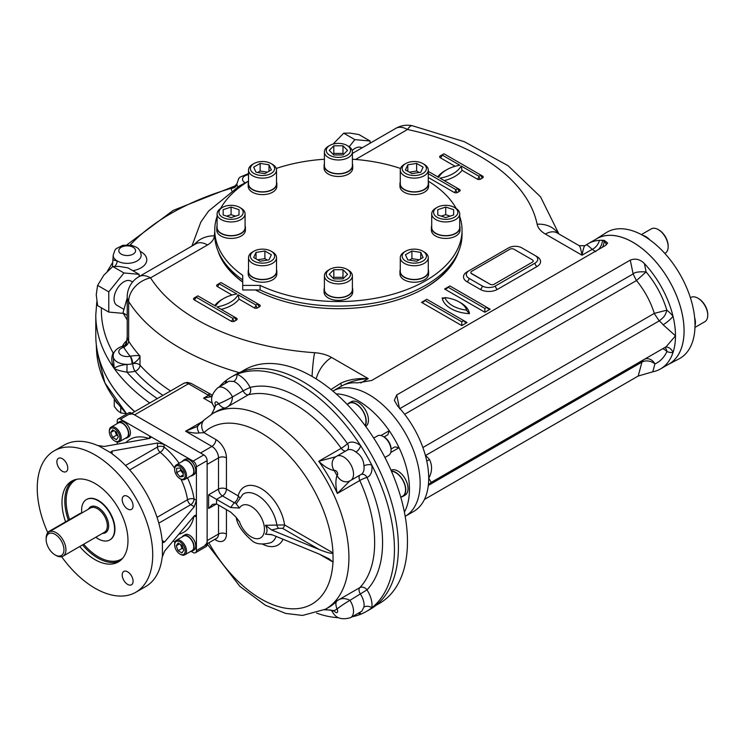 <?xml version="1.0" encoding="UTF-8"?>
<svg xmlns="http://www.w3.org/2000/svg" width="745" height="745" viewBox="0 0 745 745"><rect width="100%" height="100%" fill="white"/><g stroke="black" fill="none" stroke-linecap="round" stroke-linejoin="round"><path stroke-width="1.12" d="M190.618 476.036A8.865 5.122 -120 0 0 192.266 475.617L193.914 474.667A8.865 5.122 -120 0 0 195.749 470.607A8.865 5.122 -120 0 0 191.884 461.686A8.865 5.122 -120 0 0 185.049 459.311L183.4 460.27A8.865 5.122 -120 0 0 182.218 461.49M192.266 475.617A8.865 5.122 -120 0 0 194.1 471.566A8.865 5.122 -120 0 0 190.236 462.645A8.865 5.122 -120 0 0 183.4 460.27M190.618 551.458A8.865 5.122 -120 0 0 192.266 551.039L193.914 550.089A8.865 5.122 -120 0 0 193.914 539.855A8.865 5.122 -120 0 0 185.049 534.733L183.4 535.692A8.865 5.122 -120 0 0 182.218 536.912M192.266 551.039A8.865 5.122 -120 0 0 192.266 540.805A8.865 5.122 -120 0 0 183.4 535.692M125.3 438.321A8.865 5.122 -120 0 0 126.948 437.911L128.596 436.952A8.865 5.122 -120 0 0 129.956 429.856A8.865 5.122 -120 0 0 124.164 422.043A8.865 5.122 -120 0 0 119.731 421.605L118.082 422.555A8.865 5.122 -120 0 0 116.9 423.775M126.948 437.911A8.865 5.122 -120 0 0 128.308 430.806A8.865 5.122 -120 0 0 122.515 422.992A8.865 5.122 -120 0 0 118.082 422.555M115.438 400.54A11.855 6.845 0 0 0 118.055 404.004M379.326 447.251A11.855 6.845 60 0 1 379.773 448.024M81.671 513.082A3.734 2.151 120 0 0 80.19 513.407L49.179 531.315A3.734 2.151 120 0 0 46.618 535.096M56.043 555.463L55.046 554.895A12.6 7.273 60 0 1 46.143 539.464A12.6 7.273 60 0 1 55.046 534.323A12.6 7.273 60 0 1 63.958 549.754A12.6 7.273 60 0 1 55.046 554.895L56.043 555.463A13.997 8.083 60 0 0 63.036 556.161L104.44 532.256A13.997 8.083 60 0 0 104.44 516.089A13.997 8.083 60 0 0 90.443 508.006L49.04 531.911A13.997 8.083 60 0 1 63.036 539.995A13.997 8.083 60 0 1 63.036 556.161M46.143 539.464L46.143 538.318A13.997 8.083 60 0 1 49.04 531.911M81.773 513.016A23.328 13.466 60 0 1 86.439 499.55A23.328 13.466 60 0 1 109.766 513.016A23.328 13.466 60 0 1 109.766 539.957A23.328 13.466 60 0 1 98.098 538.803A23.328 13.466 60 0 1 95.77 537.257M61.621 556.692A81.652 47.14 -120 0 0 135.804 592.256L145.703 586.548A81.652 47.14 -120 0 0 162.159 557.288L164.636 551.095L194.259 515.838L195.786 515.14L196.41 517.086L196.41 466.798A4.666 2.691 -120 0 0 193.113 461.081L164.086 444.327L157.484 443.005L112.141 451.032L112.141 453.891L110.772 452.075L112.141 451.032M191.214 551.412L193.113 552.511A4.666 2.691 -120 0 0 195.451 552.743L206.169 546.551A4.666 2.691 -120 0 0 207.138 544.418L207.138 460.606A4.666 2.691 -120 0 0 203.841 454.897L131.26 412.991A4.666 2.691 -120 0 0 128.922 412.758L118.204 418.951A4.666 2.691 -120 0 0 117.235 421.083L117.235 423.281M179.126 463.278A53.659 30.973 -120 0 0 164.086 447.037L164.086 444.327L120.532 419.184A4.666 2.691 -120 0 0 118.204 418.951M195.451 552.743A4.666 2.691 -120 0 0 196.41 550.611L196.41 517.086L194.259 515.838M62.329 458.697A7.701 4.442 -120 0 0 58.473 458.315A7.701 4.442 -120 0 0 56.881 461.844A7.701 4.442 -120 0 0 60.243 469.583A7.701 4.442 -120 0 0 66.175 471.65A7.701 4.442 -120 0 0 67.357 465.485A7.701 4.442 -120 0 0 62.329 458.697M133.085 505.836A7.701 4.442 -120 0 0 129.723 498.088A7.701 4.442 -120 0 0 123.791 496.03A7.701 4.442 -120 0 0 122.199 499.55A7.701 4.442 -120 0 0 125.56 507.298A7.701 4.442 -120 0 0 131.492 509.366A7.701 4.442 -120 0 0 133.085 505.836M127.646 584.406A7.701 4.442 -120 0 0 131.492 584.788A7.701 4.442 -120 0 0 131.492 575.894A7.701 4.442 -120 0 0 123.791 571.452A7.701 4.442 -120 0 0 122.199 574.972A7.701 4.442 -120 0 0 127.646 584.406M86.616 499.448A23.328 13.466 60 0 1 104.645 505.482A23.328 13.466 60 0 1 114.944 529.071A23.328 13.466 60 0 1 109.934 539.855M65.579 521.845A46.656 26.941 60 0 1 71.66 481.149A46.656 26.941 60 0 1 118.315 508.081A46.656 26.941 60 0 1 118.315 561.954A46.656 26.941 60 0 1 94.987 559.644A46.656 26.941 60 0 1 79.724 546.523M135.804 592.256A81.652 47.14 -120 0 0 135.804 497.977A81.652 47.14 -120 0 0 54.161 450.837A81.652 47.14 -120 0 0 37.25 488.217A81.652 47.14 -120 0 0 47.755 532.619M158.797 523.139L190.767 504.682A4.666 2.691 120 0 0 194.063 498.964L196.41 500.323L194.259 506.693L164.636 541.95L163.043 542.611L162.159 540.525A81.652 47.14 -120 0 0 112.141 453.891M162.41 556.17L162.41 541.606M173.138 540.982L174.982 542.043M117.235 442.027L117.235 444.15M149.568 438.433L149.568 435.946L150.937 437.464L149.568 438.433L104.226 446.46L97.623 445.51A81.652 47.14 -120 0 0 64.061 445.128L54.161 450.837M111.331 453.128L98.713 445.845M373.72 438.069L377.529 435.872A11.194 6.463 60 0 1 383.126 436.43L383.126 436.43A11.194 6.463 60 0 1 391.05 450.138A11.194 6.463 60 0 1 388.722 455.269L384.914 457.467M384.187 437.036L383.126 436.43L384.187 437.036A9.704 5.606 60 0 1 391.05 448.918L391.05 450.138M117.934 435.965L116.565 435.173L115.037 431.243M116.416 439.662L112.597 437.464L110.698 432.547L112.597 429.837L116.416 432.044L118.315 436.952L116.416 439.662M116.565 435.173L112.597 437.464M113.994 430.647L110.698 432.547M114.6 440.9L115.261 441.282A8.4 4.852 -120 0 0 119.461 441.692A8.4 4.852 -120 0 0 121.193 437.846A8.4 4.852 -120 0 0 117.533 429.399A8.4 4.852 -120 0 0 111.061 427.146A8.4 4.852 -120 0 0 109.319 430.992L109.319 431.755A7.469 4.312 -120 0 0 114.6 440.9A7.469 4.312 -120 0 0 119.88 437.846A7.469 4.312 -120 0 0 114.6 428.71A7.469 4.312 -120 0 0 109.319 431.755M119.461 441.692L126.715 437.501A8.4 4.852 -120 0 0 128.457 433.665A8.4 4.852 -120 0 0 124.788 425.209A8.4 4.852 -120 0 0 118.315 422.955L111.061 427.146M183.214 473.699L180.579 470.421L180.579 468.829M176.621 472.703L176.621 468.307L179.917 468.009L183.214 472.116L183.214 476.511L179.917 476.809L176.621 472.703L180.579 470.421M183.214 474.9L179.917 476.809M179.917 478.607L180.579 478.988A8.4 4.852 -120 0 0 184.779 479.407A8.4 4.852 -120 0 0 186.064 472.675A8.4 4.852 -120 0 0 180.579 465.28A8.4 4.852 -120 0 0 176.379 464.861A8.4 4.852 -120 0 0 174.637 468.707L174.637 469.471A7.469 4.312 -120 0 0 179.917 478.607A7.469 4.312 -120 0 0 185.198 475.561A7.469 4.312 -120 0 0 179.917 466.417A7.469 4.312 -120 0 0 174.637 469.471M184.779 479.407L192.033 475.217A8.4 4.852 -120 0 0 192.033 465.523A8.4 4.852 -120 0 0 183.633 460.671L176.379 464.861M183.438 549.205L182.059 548.413L180.541 544.493M178.102 543.086L181.91 545.284L183.819 550.192L181.91 552.902L178.102 550.704L176.202 545.796L178.102 543.086M179.498 543.887L176.202 545.796M182.059 548.413L178.102 550.704M179.917 554.029L180.579 554.41A8.4 4.852 -120 0 0 184.779 554.829A8.4 4.852 -120 0 0 186.52 550.983A8.4 4.852 -120 0 0 182.851 542.537A8.4 4.852 -120 0 0 176.379 540.283A8.4 4.852 -120 0 0 174.637 544.129L174.637 544.893A7.469 4.312 -120 0 0 179.917 554.029A7.469 4.312 -120 0 0 185.198 550.983A7.469 4.312 -120 0 0 179.917 541.839A7.469 4.312 -120 0 0 174.637 544.893M184.779 554.829L192.033 550.639A8.4 4.852 -120 0 0 192.033 540.945A8.4 4.852 -120 0 0 183.633 536.093L176.379 540.283M272.279 534.817L265.444 534.174L271.618 534.547L319.354 554.159L329.057 558.815L332.968 562.019A2.803 1.62 120 0 0 332.95 561.721M236.184 517.337L230.661 512.094L216.544 503.946L208.619 508.509L212.576 504.337L216.544 503.946L216.544 499.374L222.476 495.937L234.219 502.726L230.661 507.522L208.619 494.801L218.518 489.083A5.597 3.231 180 0 1 226.433 489.083L238.186 495.863A33.562 19.379 60 0 1 262.175 489.195A33.562 19.379 60 0 1 284.562 524.927A2.803 1.62 -60 0 1 282.579 528.354L278.714 528.27L271.618 529.974L265.444 525.281L284.562 524.927L332.968 552.874A2.803 1.62 -60 0 1 332.95 553.2C331.348 553.759 326.822 552.557 319.354 549.587L271.618 529.974M236.407 517.673L239.48 521.761L236.435 518.092M236.184 503.89L239.48 508.043A18.662 10.775 60 0 1 259.549 514.637A18.662 10.775 60 0 1 259.549 538.346A18.662 10.775 60 0 1 239.48 521.761M230.661 507.522L239.48 508.043M207.138 543.934L239.862 586.371L265.434 605.266L285.661 613.424L302.563 615.445L325.528 609.196A112.905 65.188 60 0 0 325.528 478.821A112.905 65.188 60 0 0 212.623 413.633L204.167 419.929A11.194 9.061 46.8 0 0 204.167 419.929A11.194 9.061 46.8 0 0 203.925 432.659A101.711 58.725 60 0 1 282.253 448.769A101.711 58.725 60 0 1 332.968 552.874L333.089 562.084M265.444 525.281C267.557 529.108 267.557 532.07 265.444 534.174M198.217 425.646A11.194 4.898 46.5 0 0 198.189 425.665L198.189 425.665A11.194 4.898 46.5 0 0 199.139 432.938C195.944 433.422 191.437 432.854 185.607 431.225L202.612 421.409M226.433 457.849A5.597 3.231 0 0 0 218.518 457.849L218.518 489.083A5.597 3.231 60 0 0 222.476 495.937A5.597 3.231 120 0 0 226.433 489.083L226.433 457.849A14.928 8.623 60 0 0 215.882 439.559L203.925 432.659L199.139 432.938M196.801 426.652L185.607 431.225L211.925 446.423A9.331 5.392 60 0 1 218.518 457.849L207.138 464.414L207.138 540.609L218.518 534.035L218.518 505.082M211.58 414.257L214.346 408.865L214.234 406.966A11.194 0.875 -33.2 0 1 214.234 406.966L214.243 406.975C209.773 400.689 210.984 394.263 217.875 387.679A13.997 8.083 60 0 1 232.505 396.936A5.597 3.231 60 0 1 232.505 396.936A11.194 0.866 153.1 0 1 218.49 403.818C221.535 407.375 224.031 408.67 225.986 407.701L248.42 394.748A112.905 65.188 60 0 1 341.201 448.313A5.597 3.231 60 0 0 345.755 450.986M218.481 403.799A2.803 1.62 60 0 0 215.547 401.946A2.803 1.62 60 0 0 215.696 405.41A11.194 0.875 -33.2 0 0 214.234 406.966A11.194 0.866 -33.1 0 1 215.705 405.429A118.511 68.419 60 0 1 218.49 403.818A16.8 9.694 60 0 1 218.481 403.799A11.194 0.875 153.2 0 0 232.505 396.936C232.151 402.337 229.972 405.923 225.986 407.701A112.905 65.188 60 0 0 215.92 411.734L212.623 413.633M215.696 405.41A16.8 9.694 60 0 1 215.705 405.429L212.008 413.997M324.475 609.792L330.305 610.025L332.112 611.124C335.315 618.136 341.489 620.296 350.634 617.633A13.997 8.083 60 0 0 349.936 600.33A11.194 0.875 146.8 0 0 336.982 609.047C335.408 604.614 335.539 601.802 337.355 600.591C340.884 598.03 345.075 597.937 349.926 600.321A5.597 3.231 60 0 1 349.926 600.321A11.194 0.866 146.9 0 0 336.964 609.028A118.511 68.419 60 0 1 334.179 610.63A16.8 9.694 60 0 1 334.188 610.658A11.194 0.875 -26.8 0 1 332.112 611.133L332.112 611.124A11.194 0.866 -26.9 0 0 334.179 610.63L324.913 609.55M334.999 457.383A11.194 9.098 50.7 0 0 334.179 470.617A2.803 1.62 60 0 1 337.122 472.134A2.803 1.62 60 0 1 336.982 475.431A16.8 9.694 60 0 1 336.982 475.431A11.194 9.098 -110.5 0 0 348.828 481.344A11.194 9.098 -110.7 0 1 336.964 475.44C335.408 480.646 335.539 486.653 337.355 493.46L359.788 480.506A112.905 65.188 60 0 1 359.788 587.647A5.597 3.231 60 0 0 360.487 594.231A13.997 8.083 60 0 1 363.942 607.045L361.846 611.161L350.634 617.633M349.926 480.823L337.355 493.46A112.905 65.188 60 0 0 318.767 461.267L341.201 448.313A5.597 0.754 -35.5 0 0 347.459 443.638A19.593 11.315 60 0 1 360.58 445.64A135.301 78.113 60 0 1 371.792 465.057A135.301 78.113 60 0 1 371.792 607.808A135.301 78.113 60 0 1 366.419 611.449A135.301 78.113 60 0 1 360.58 614.28A135.301 78.113 60 0 1 352.106 616.786M335.995 456.694L318.767 461.267C323.758 466.24 328.89 469.359 334.179 470.617A16.8 9.694 60 0 1 334.179 470.617A118.511 68.419 60 0 1 336.964 475.44M359.844 612.316A5.597 3.753 -69.6 0 1 360.58 614.28A19.593 11.315 60 0 1 358.289 613.21M217.875 387.679L229.069 381.216L233.688 381.449A5.597 3.753 110.4 0 0 236.957 374.269A135.301 78.113 60 0 1 360.58 445.64A5.597 2.617 -51.9 0 1 355.924 452.029C360.99 455.269 363.662 459.888 363.942 465.895A5.597 2.617 171.9 0 1 371.792 465.057A19.593 11.315 60 0 1 366.968 477.424A118.511 68.419 60 0 1 366.968 589.872A19.593 11.315 60 0 1 371.792 607.808A5.597 3.753 9.6 0 0 363.942 607.045M219.347 386.832A135.301 78.113 60 0 1 225.744 380.742A135.301 78.113 60 0 1 231.118 377.1A135.301 78.113 60 0 1 236.957 374.269A19.593 11.315 60 0 1 250.078 387.419A118.511 68.419 60 0 1 347.459 443.638A5.597 4.554 -129.5 0 1 347.123 450.194M225.53 383.256A19.593 11.315 60 0 1 225.744 380.742A5.597 3.753 -170.4 0 1 227.076 382.362M212.465 403.306L203.562 398.165L211.859 396.526M338.426 617.707A135.301 78.113 60 0 1 316.653 613.126M203.562 398.165L208.507 395.306C210.397 393.872 210.183 393.751 207.855 394.924M215.882 439.559A5.597 3.231 -60 0 1 211.925 446.423L200.535 452.988L134.556 414.9A9.331 5.392 -120 0 0 129.891 414.434M205.201 544.884A9.331 5.392 -120 0 0 207.138 540.609M231.118 377.1L235.075 374.81A135.301 78.113 60 0 1 370.377 452.932A135.301 78.113 60 0 1 370.377 609.168L366.419 611.449M394.841 446.888L391.05 449.077L394.841 446.888L399.041 447.698A72.321 41.748 -120 0 0 389.244 430.722L387.838 434.763L384.001 436.989M404.395 512.094A72.321 41.748 -120 0 0 399.041 447.698L390.734 452.494M405.187 516.341A72.321 41.748 -120 0 0 405.159 432.854A72.321 41.748 -120 0 0 332.875 391.078A72.321 41.748 -120 0 1 405.159 432.854A72.321 41.748 -120 0 1 405.187 516.341L413.736 511.405A72.321 41.748 60 0 0 426.242 495.015A72.321 41.748 60 0 0 428.105 487.044C427.947 485.712 429.018 484.138 431.29 482.332L428.71 478.299A72.321 41.748 60 0 1 428.105 487.044M380.937 435.518L389.244 430.722A72.321 41.748 -120 0 0 336.153 393.891M375.759 605.517L379.55 603.329A134.836 77.852 -120 0 0 400.214 495.285A134.836 77.852 -120 0 0 312.127 376.467A134.836 77.852 -120 0 0 244.714 369.79L240.924 371.978M127.218 297.935L122.962 312.872L127.218 319.978M127.218 315.321L122.962 312.872M490.154 284.255A2.803 1.62 0 0 0 494.112 284.255L532.386 262.156A2.803 1.62 0 0 0 532.386 259.875L513.91 249.203A2.803 1.62 0 0 0 509.953 249.203L471.678 271.301A2.803 1.62 0 0 0 470.859 272.447A2.803 1.62 0 0 0 471.678 273.583L490.154 284.255L471.678 273.778A2.803 1.62 0 0 1 470.859 272.633A2.803 1.62 0 0 1 470.868 272.54M252.62 164.328L253.943 163.574A12.134 7.003 180 0 1 271.096 163.574A12.134 7.003 180 0 1 271.096 173.473A12.134 7.003 180 0 1 253.943 173.473A12.134 7.003 180 0 1 253.943 163.574L252.62 164.328A13.997 8.083 180 0 0 248.523 170.046L248.523 183.764A13.997 8.083 180 0 0 257.165 191.223A13.997 8.083 180 0 0 272.419 189.472A13.997 8.083 180 0 0 276.516 183.764L276.516 170.046A13.997 8.083 180 0 1 262.519 178.13A13.997 8.083 180 0 1 248.523 170.046M271.096 163.574L272.419 164.328A13.997 8.083 180 0 1 276.516 170.046M257.602 172.505L260.145 171.033L267.436 172.16M264.885 173.632L256.038 172.263L253.672 167.15L260.145 163.416L268.992 164.785L271.366 169.888L264.885 173.632M268.992 171.257L268.992 164.785M260.145 171.033L260.145 163.416M218.956 212.334A12.134 7.003 180 0 1 222.513 207.38A12.134 7.003 180 0 1 239.667 207.38A12.134 7.003 180 0 1 235.727 218.797A12.134 7.003 180 0 1 218.956 212.334M239.667 207.38L240.989 208.144A13.997 8.083 180 0 1 245.086 213.852A13.997 8.083 180 0 1 231.09 221.935A13.997 8.083 180 0 1 217.093 213.852A13.997 8.083 180 0 1 221.191 208.144L222.513 207.38M226.657 216.143L231.09 214.662L235.522 216.143M239.024 214.979L231.09 217.615L223.155 214.979L223.155 209.69L231.09 207.045L239.024 209.69L239.024 214.979L239.024 209.69M231.09 214.662L231.09 207.045M223.155 214.979L223.155 209.69M217.093 213.852L217.093 227.57A13.997 8.083 180 0 0 231.09 235.653A13.997 8.083 180 0 0 245.086 227.57L245.086 213.852M253.943 261.095A12.134 7.003 180 0 1 253.943 251.186A12.134 7.003 180 0 1 271.096 251.186A12.134 7.003 180 0 1 271.096 261.095A12.134 7.003 180 0 1 253.943 261.095M271.096 251.186L272.419 251.95A13.997 8.083 180 0 1 276.516 257.668A13.997 8.083 180 0 1 267.874 265.127A13.997 8.083 180 0 1 252.62 263.376A13.997 8.083 180 0 1 248.523 257.668A13.997 8.083 180 0 1 252.62 251.95L253.943 251.186M257.602 259.781L264.885 258.655L267.436 260.117M271.366 254.771L268.992 259.875L260.145 261.244L253.672 257.509L256.038 252.397L264.885 251.028L271.366 254.771M264.885 258.655L264.885 251.028M256.038 258.878L256.038 252.397M276.516 257.668L276.516 271.376A13.997 8.083 180 0 1 267.874 278.844A13.997 8.083 180 0 1 252.62 277.093A13.997 8.083 180 0 1 248.523 271.376L248.523 257.668M338.398 281.293A12.134 7.003 180 0 1 327.195 276.963A12.134 7.003 180 0 1 329.821 269.336A12.134 7.003 180 0 1 346.974 269.336A12.134 7.003 180 0 1 349.601 276.963A12.134 7.003 180 0 1 338.398 281.293M346.974 269.336L348.297 270.1A13.997 8.083 180 0 1 352.394 275.808A13.997 8.083 180 0 1 338.398 283.892A13.997 8.083 180 0 1 324.401 275.808A13.997 8.083 180 0 1 328.498 270.1L329.821 269.336M333.052 278.099L333.816 277.326L342.979 277.326L343.743 278.099M342.979 269.709L347.552 274.281L342.979 278.863L333.816 278.863L329.234 274.281L333.816 269.709L342.979 269.709L342.979 277.326M333.816 277.326L333.816 269.709M352.394 275.808L352.394 289.526A13.997 8.083 180 0 1 338.398 297.609A13.997 8.083 180 0 1 324.401 289.526L324.401 275.808M422.853 261.095A12.134 7.003 180 0 1 405.699 261.095A12.134 7.003 180 0 1 405.699 251.186A12.134 7.003 180 0 1 422.853 251.186A12.134 7.003 180 0 1 422.853 261.095M422.853 251.186L424.175 251.95A13.997 8.083 180 0 1 428.273 257.668A13.997 8.083 180 0 1 424.175 263.376A13.997 8.083 180 0 1 408.921 265.127A13.997 8.083 180 0 1 400.279 257.668A13.997 8.083 180 0 1 404.377 251.95L405.699 251.186M409.359 260.117L411.911 258.655L419.193 259.781M420.748 258.878L420.748 252.397L423.123 257.509L416.651 261.244L407.804 259.875L405.429 254.771L411.911 251.028L420.748 252.397M411.911 258.655L411.911 251.028M428.273 257.668L428.273 271.376A13.997 8.083 180 0 1 424.175 277.093A13.997 8.083 180 0 1 408.921 278.844A13.997 8.083 180 0 1 400.279 271.376L400.279 257.668M424.175 164.328L422.853 163.574A12.134 7.003 180 0 1 422.853 173.473A12.134 7.003 180 0 1 405.699 173.473A12.134 7.003 180 0 1 405.699 163.574A12.134 7.003 180 0 1 422.853 163.574L424.175 164.328A13.997 8.083 180 0 1 428.273 170.046A13.997 8.083 180 0 1 414.276 178.13A13.997 8.083 180 0 1 400.279 170.046A13.997 8.083 180 0 1 404.377 164.328L405.699 163.574M409.359 172.16L416.651 171.033L419.193 172.505M407.804 171.257L407.804 164.785L416.651 163.416L423.123 167.15L420.748 172.263L411.911 173.632L405.429 169.888L407.804 164.785M416.651 171.033L416.651 163.416M428.273 170.046L428.273 183.764A13.997 8.083 180 0 1 419.631 191.223A13.997 8.083 180 0 1 404.377 189.472A13.997 8.083 180 0 1 400.279 183.764L400.279 170.046M457.84 212.334A12.134 7.003 180 0 1 441.068 218.797A12.134 7.003 180 0 1 437.129 207.38A12.134 7.003 180 0 1 454.282 207.38A12.134 7.003 180 0 1 457.84 212.334M454.282 207.38L455.605 208.144A13.997 8.083 180 0 1 459.702 213.852A13.997 8.083 180 0 1 445.706 221.935A13.997 8.083 180 0 1 431.709 213.852A13.997 8.083 180 0 1 435.806 208.144L437.129 207.38M441.273 216.143L445.706 214.662L450.138 216.143M445.706 214.662L445.706 207.045L453.64 209.69L453.64 214.979L445.706 217.615L437.771 214.979L437.771 209.69L445.706 207.045M437.771 214.979L437.771 209.69M453.64 214.979L453.64 209.69M459.702 213.852L459.702 227.57A13.997 8.083 180 0 1 445.706 235.653A13.997 8.083 180 0 1 431.709 227.57L431.709 213.852M338.398 143.375A12.134 7.003 180 0 1 346.974 145.424A12.134 7.003 180 0 1 346.974 155.333A12.134 7.003 180 0 1 329.821 155.333A12.134 7.003 180 0 1 329.821 145.424A12.134 7.003 180 0 1 338.398 143.375M346.974 145.424L348.297 146.188A13.997 8.083 180 0 1 352.394 151.896A13.997 8.083 180 0 1 338.398 159.979A13.997 8.083 180 0 1 324.401 151.896A13.997 8.083 180 0 1 328.498 146.188L329.821 145.424M333.052 154.187L333.816 153.414L342.979 153.414L343.743 154.187M333.816 154.96L329.234 150.378L333.816 145.797L342.979 145.797L347.552 150.378L342.979 154.96L333.816 154.96M342.979 153.414L342.979 145.797M333.816 153.414L333.816 145.797M352.394 151.896L352.394 165.614A13.997 8.083 180 0 1 338.398 173.697A13.997 8.083 180 0 1 324.401 165.614L324.401 151.896M694.973 327.409L704.854 321.7A13.997 8.083 -120 0 0 707.75 315.293L707.75 314.53A13.065 7.543 -120 0 0 698.512 298.531L697.851 298.149A13.997 8.083 -120 0 0 690.857 297.46L690.392 297.721M707.75 315.293A13.997 8.083 -120 0 0 697.851 298.149M664.801 253.393L665.266 253.132A13.997 8.083 -120 0 0 668.163 246.725L668.163 245.962A13.065 7.543 -120 0 0 658.925 229.963L658.263 229.581A13.997 8.083 -120 0 0 651.27 228.883L641.38 234.591M668.163 246.725A13.997 8.083 -120 0 0 658.263 229.581M391.451 471.278A13.997 8.083 60 0 1 405.559 489.763A13.997 8.083 60 0 1 402.663 496.17L400.791 497.25M347.207 404.433L349.079 403.352A13.997 8.083 60 0 1 356.073 404.051A13.997 8.083 60 0 1 365.031 425.507M324.401 163.863A14.323 8.27 0 0 0 324.075 165.614L324.075 168.202A14.323 8.27 0 0 0 332.913 175.848A14.323 8.27 0 0 0 348.53 174.051A14.323 8.27 0 0 0 352.72 168.202L352.72 165.614A14.323 8.27 0 0 0 352.394 163.863M324.075 165.614A14.323 8.27 0 0 0 332.913 173.259A14.323 8.27 0 0 0 348.53 171.462A14.323 8.27 0 0 0 352.72 165.614M400.279 182.004A14.323 8.27 0 0 0 399.953 183.764L399.953 186.352A14.323 8.27 0 0 0 414.276 194.622A14.323 8.27 0 0 0 428.599 186.352L428.599 183.764A14.323 8.27 0 0 0 428.273 182.004M399.953 183.764A14.323 8.27 0 0 0 414.276 192.033A14.323 8.27 0 0 0 428.599 183.764M431.709 225.809A14.323 8.27 0 0 0 431.383 227.57L431.383 230.158A14.323 8.27 0 0 0 435.583 236.007A14.323 8.27 0 0 0 451.191 237.804A14.323 8.27 0 0 0 460.028 230.158L460.028 227.57A14.323 8.27 0 0 0 459.702 225.809M431.383 227.57A14.323 8.27 0 0 0 435.583 233.418A14.323 8.27 0 0 0 451.191 235.206A14.323 8.27 0 0 0 460.028 227.57M324.401 287.766A14.323 8.27 0 0 0 324.075 289.526L324.075 292.115A14.323 8.27 0 0 0 338.398 300.384A14.323 8.27 0 0 0 352.72 292.115L352.72 289.526A14.323 8.27 0 0 0 352.394 287.766M324.075 289.526A14.323 8.27 0 0 0 338.398 297.795A14.323 8.27 0 0 0 352.72 289.526M400.279 269.625A14.323 8.27 0 0 0 399.953 271.376L399.953 273.964A14.323 8.27 0 0 0 414.276 282.234A14.323 8.27 0 0 0 428.599 273.964L428.599 271.376A14.323 8.27 0 0 0 428.273 269.625M399.953 271.376A14.323 8.27 0 0 0 414.276 279.645A14.323 8.27 0 0 0 428.599 271.376M391.321 470.97A14.323 8.27 60 0 1 403.939 482.089A14.323 8.27 60 0 1 402.822 496.449A14.323 8.27 60 0 1 401.145 497.045M390.995 470.216A14.323 8.27 60 0 1 405.187 478.83A14.323 8.27 60 0 1 405.066 495.155L402.822 496.449M347.552 404.237A14.323 8.27 60 0 1 348.911 403.073A14.323 8.27 60 0 1 359.947 406.91A14.323 8.27 60 0 1 366.205 421.325A14.323 8.27 60 0 1 365.227 425.767M348.911 403.073L351.156 401.779A14.323 8.27 60 0 1 362.191 405.615A14.323 8.27 60 0 1 368.449 420.031A14.323 8.27 60 0 1 365.721 426.438M694.638 317.631A14.323 8.27 60 0 1 695.448 322.669A14.323 8.27 60 0 1 695.011 325.807M642.786 235.355A14.323 8.27 60 0 1 649.687 239.769M248.523 269.625A14.323 8.27 0 0 0 248.197 271.376L248.197 273.964A14.323 8.27 0 0 0 262.519 282.234A14.323 8.27 0 0 0 276.842 273.964L276.842 271.376A14.323 8.27 0 0 0 276.516 269.625M248.197 271.376A14.323 8.27 0 0 0 262.519 279.645A14.323 8.27 0 0 0 276.842 271.376M217.093 225.809A14.323 8.27 0 0 0 216.767 227.57L216.767 230.158A14.323 8.27 0 0 0 231.09 238.428A14.323 8.27 0 0 0 245.412 230.158L245.412 227.57A14.323 8.27 0 0 0 245.086 225.809M216.767 227.57A14.323 8.27 0 0 0 231.09 235.839A14.323 8.27 0 0 0 245.412 227.57M248.523 182.004A14.323 8.27 -0 0 0 248.197 183.764L248.197 186.352A14.323 8.27 -0 0 0 262.519 194.622A14.323 8.27 -0 0 0 276.842 186.352L276.842 183.764A14.323 8.27 -0 0 0 276.516 182.004M248.197 183.764A14.323 8.27 -0 0 0 262.519 192.033A14.323 8.27 -0 0 0 276.842 183.764M114.562 399.329L115.549 400.931M114.255 399.637L114.255 406.444L117.487 410.495L120.718 412.907L126.482 413.717M120.718 412.907L120.718 407.282M370.069 143.226L370.069 141.001L358.885 134.538L349.945 133.085L343.715 133.187L333.08 144.083M362.061 147.855L361.893 147.752A13.997 8.083 120 0 0 354.89 148.451A13.997 8.083 120 0 0 352.171 150.462M343.715 133.187L354.89 139.641L349.181 146.746M370.069 141.001L354.89 139.641M139.129 276.553L139.129 274.328L127.954 267.874L119.004 266.412L112.774 266.514L103.834 275.175L97.604 285.391L96.245 294.731L97.604 305.627L108.779 312.081L123.167 313.366M132.582 282.02L130.952 281.089A13.997 8.083 120 0 0 123.959 281.778A13.997 8.083 120 0 0 114.814 294.107A13.997 8.083 120 0 0 116.956 305.329L123.596 309.166M112.774 266.514L123.959 272.968L108.779 291.854L108.779 312.081M97.604 285.391L108.779 291.854M139.129 274.328L123.959 272.968M667.958 364.631A72.349 41.776 -120 0 0 668.2 364.51A72.349 41.776 -120 0 0 680.427 306.847A72.349 41.776 -120 0 0 632.924 242.274A72.349 41.776 -120 0 0 595.87 239.229A72.349 41.776 -120 0 0 595.646 239.369M668.2 364.51L679.012 358.867A72.87 42.074 -120 0 0 691.332 300.794A72.87 42.074 -120 0 0 643.484 235.755A72.87 42.074 -120 0 0 606.16 232.682L595.87 239.229M242.721 279.943A123.642 71.38 180 0 1 214.756 234.731L214.756 230.158A123.642 71.38 180 0 1 217.093 216.357M459.702 216.357A123.642 71.38 180 0 1 462.04 230.158L462.04 234.731A123.642 71.38 180 0 1 391.33 299.239A123.642 71.38 180 0 1 260.079 289.963L242.721 289.963L242.721 275.371A123.642 71.38 180 0 1 214.756 230.158M220.576 208.516A123.642 71.38 180 0 1 248.523 181.137M276.237 168.454A123.642 71.38 180 0 1 324.401 159.234M352.394 159.234A123.642 71.38 180 0 1 400.559 168.454M428.273 181.137A123.642 71.38 180 0 1 456.219 208.516M462.04 230.158A123.642 71.38 180 0 1 391.33 294.666A123.642 71.38 180 0 1 260.079 285.4L260.079 289.963M260.079 285.4L242.721 285.4M255.405 289.963A122.469 70.71 0 0 0 425.004 287.97A122.469 70.71 0 0 0 458.734 251.121M218.061 251.121A122.469 70.71 0 0 0 242.721 282.113M424.585 288.203A121.305 70.039 0 0 0 454.32 259.549M222.476 259.549A121.305 70.039 0 0 0 242.721 281.983M157.288 398.612A237.012 136.838 0 0 1 126.957 372.174A19.593 11.315 0 0 0 135.022 371.224A5.597 1.825 75.8 0 1 132.787 363.69L132.787 363.681A5.597 1.695 -106.2 0 0 130.328 356.212L130.105 356.259A5.597 1.592 -102.1 0 1 132.051 363.867A13.997 8.083 0 0 0 132.787 363.69L132.051 363.867A13.997 8.083 0 0 1 127.023 364.37A13.997 8.083 180 0 1 113.184 356.287L114.255 368.524C115.866 366.717 120.122 365.329 127.023 364.37L126.957 372.174C120.746 371.112 116.518 369.902 114.255 368.524A242.609 140.069 0 0 1 95.788 314.921L95.788 335.492A242.609 140.069 0 0 0 134.752 411.622M482.564 177.971A2.337 1.35 0 0 0 482.564 176.062A2.337 1.35 -60 0 1 481.4 176.183A2.337 1.35 -60 0 1 480.916 175.112A2.337 1.35 -120 0 0 482.564 177.971L480.59 179.117A2.337 1.35 60 0 1 478.942 176.258L480.916 175.112L443.964 153.777L441.99 154.923L459.805 165.213A31.728 18.318 0 0 0 438.693 177.403L428.273 171.387M236.91 183.736A13.997 8.083 0 0 0 236.91 183.838A5.597 4.572 -178.8 0 1 231.313 188.271L234.982 185.98L236.91 183.801M127.218 336.6L127.181 337.401C127.544 337.14 126.073 344.739 124.89 345.112L124.89 345.112A5.597 0.95 39.5 0 1 126.296 345.475L127.218 336.34A23.328 13.466 180 0 0 127.218 336.526L127.218 296.901A23.328 13.466 180 0 0 128.652 301.548A223.481 129.025 0 0 0 239.294 372.668M123.381 346.174A5.597 0.95 75.3 0 1 124.238 347.161L123.679 347.31A5.597 1.909 75.2 0 0 122.255 346.472L124.89 345.112M162.913 395.372A229.078 132.256 0 0 1 135.022 371.224A5.597 4.06 138.1 0 0 139.995 365.171A5.597 3.231 -0 0 0 132.787 363.69C136.968 361.223 139.371 358.671 139.995 356.026A223.481 129.025 180 0 1 128.652 341.173A5.597 4.293 -32.5 0 1 126.296 345.475L124.238 347.161M130.328 356.212C135.041 355.43 138.263 355.374 139.995 356.026L139.995 365.171A223.481 129.025 0 0 0 170.54 390.967M101.422 307.834A237.012 136.838 0 0 0 113.165 352.953A5.597 3.269 -120.6 0 0 113.752 353.242M114.115 352.432A19.593 11.315 0 0 0 113.165 352.953C111.061 357.609 111.424 362.796 114.255 368.524A242.609 140.069 0 0 0 149.726 402.98M112.448 266.775L113.184 255.265A13.997 8.083 180 0 0 117.17 260.918L113.184 260.014M114.907 266.3A5.597 3.269 120.6 0 0 117.17 260.918A13.997 8.083 0 0 0 132.461 262.752A13.997 8.083 0 0 0 141.178 255.265C140.647 251.149 138.887 248.392 135.925 246.986L131.483 245.291L122.878 245.291L116.201 248.644L115 249.985L113.184 255.265M330.994 389.533L340.716 383.275C348.148 379.615 357.33 378.069 368.254 378.628L331.618 357.479A28.925 16.697 0 0 0 314.604 352.711A200.154 115.559 0 0 1 150.546 277.857L207.529 244.956A23.328 13.466 0 0 0 214.346 235.839A23.328 19.035 -177 0 0 197.695 241.268L193.113 245.384M343.389 385.128C350.485 381.449 358.773 379.289 368.254 378.628L360.748 382.967M340.716 383.275A5.597 2.002 -122.8 0 1 341.052 386.357M598.505 249.501A9.331 5.392 120 0 0 602.407 240.3A72.321 41.748 -120 0 0 599.399 240.356A72.321 41.748 -120 0 0 588.187 243.671A72.321 41.748 -120 0 0 586.781 244.556L584.834 245.701C584.052 246.278 583.121 249.445 582.031 255.209C580.951 249.445 580.02 246.278 579.238 245.701L557.064 232.896A23.328 13.466 120 0 0 545.396 234.06L582.031 255.209L592.173 249.351C588.41 245.803 586.436 244.332 586.231 244.937M662.724 348.716A9.331 7.05 -155.3 0 1 666.924 351.547A9.331 6.202 111 0 0 664.959 347.431M645.002 359.025A9.331 7.608 -113.8 0 1 654.911 363.933A65.318 37.716 -120 0 0 666.924 351.547A25.665 14.816 -120 0 0 673.014 352.543A72.321 41.748 -120 0 0 675.482 335.827A72.321 41.748 -120 0 0 673.014 316.253A9.331 1.974 -38.8 0 1 663.115 324.755L675.482 335.827L666.16 346.732L431.29 482.332M332.875 391.078L341.415 386.143A72.321 41.748 60 0 1 352.627 382.828A72.321 41.748 60 0 1 355.635 382.772A72.321 41.748 60 0 1 357.535 382.883L371.643 380.481L605.21 245.626L607.678 243.066L604.307 240.412A72.321 41.748 -120 0 0 602.407 240.3L604.074 241.268A9.331 5.392 -60 0 1 602.435 247.238M599.399 240.356A9.331 6.062 -52.8 0 1 592.173 249.351L595.804 251.726M495.434 285.968L535.022 263.115A9.331 5.392 0 0 0 537.76 259.297A9.331 5.392 0 0 0 535.022 255.488L521.826 247.871A9.331 5.392 0 0 0 508.63 247.871L469.043 270.733A9.331 5.392 0 0 0 466.305 274.542A9.331 5.392 0 0 0 469.043 278.351L482.239 285.968A9.331 5.392 0 0 0 495.434 285.968A2.803 1.62 -120 0 0 497.418 289.395L537.005 266.542A12.134 7.003 0 0 0 537.005 256.634L535.04 255.507M399.544 408.781L633.12 273.927C634.563 272.204 638.893 271.534 646.101 271.906L636.491 280.548L404.628 414.285M422.871 447.531L654.296 313.384C650.525 301.418 644.583 290.476 636.491 280.548M654.296 313.384L666.85 310.162C665.276 316.048 663.86 317.128 659.223 320.899L425.432 455.586M646.101 271.906C655.675 283.389 662.594 296.147 666.85 310.162A25.665 14.816 -120 0 1 673.014 316.253A72.321 41.748 -120 0 0 644.397 263.553L646.101 271.906M665.602 347.058A9.331 7.357 -95.1 0 1 673.014 352.543A72.321 41.748 -120 0 1 660.508 368.933A72.321 41.748 -120 0 1 652.806 371.792L638.204 376.039L424.445 499.457M425.432 455.595A16.334 9.424 60 0 1 429.539 459.609C432.491 465.709 432.221 471.939 428.71 478.299A72.321 41.748 60 0 0 427.798 466.659L427.798 466.659A72.321 41.748 60 0 0 426.242 458.724A72.321 41.748 60 0 0 397.625 406.025L394.319 400.363L396.713 394.962L630.289 260.107C635.364 258.142 640.067 259.288 644.397 263.553M429.539 459.609A9.331 1.974 -38.8 0 1 426.727 460.876M444.961 297.59A27.993 16.166 0 0 0 466.733 310.153A27.491 15.868 0 0 0 444.961 297.59L443.75 298.447L442.195 297.916A30.331 17.508 0 0 0 469.462 313.664L466.826 310.693M461.779 321.775L463.762 320.629L426.81 299.304L424.836 300.44L461.779 321.775L461.779 325.584L467.059 322.538L464.731 321.98L463.762 320.629L467.059 322.538M421.53 302.349L423.868 301.79L424.836 300.44L421.53 302.349L461.779 325.584M490.154 309.203L487.826 308.644L486.857 307.303L484.874 308.439L447.931 287.114L449.906 285.968L490.154 309.203L484.874 312.248L484.874 308.439M444.625 289.013L446.963 288.455L447.931 287.114L444.625 289.013L484.874 312.248M257.9 303.876L220.948 282.541L218.974 283.677L236.789 293.968A31.728 18.318 0 0 0 215.668 306.158L197.853 295.877L195.879 297.013L232.831 318.348L234.805 317.202L216.991 306.921A31.728 18.318 0 0 0 238.102 294.731L255.917 305.012L257.9 303.876A2.337 1.35 -120 0 0 259.549 306.726A2.337 1.35 0 0 0 259.549 304.826L257.9 303.876A2.337 1.35 -60 0 0 258.385 304.938L257.9 303.876M238.102 294.731L239.033 299.08L254.269 307.871A2.337 1.35 0 0 0 257.565 307.871L259.549 306.726M428.273 173.669L455.847 189.593L457.821 188.448L440.006 178.157A31.728 18.318 0 0 0 461.127 165.967L478.942 176.258A2.337 1.35 -60 0 1 477.294 179.117A2.337 1.35 0 0 0 480.59 179.117M444.244 180.607A34.056 19.668 0 0 0 462.058 170.316L461.127 165.967M588.187 243.671L596.773 238.726A72.321 41.748 60 0 1 669.085 280.474A72.321 41.748 60 0 1 669.085 363.979L660.508 368.933M134.631 411.696A242.414 139.958 180 0 1 106.097 375.89M96.273 344.33L96.496 349.619A241.976 139.706 0 0 0 126.827 413.969M88.506 509.133A14.928 8.623 60 0 1 105.567 515.438A14.928 8.623 60 0 1 102.503 533.373M122.646 558.284A45.724 26.401 60 0 1 83.682 544.241M69.536 519.563A45.724 26.401 60 0 1 77.005 479.231M119.675 561.078A46.656 26.941 60 0 1 97.791 558.024A46.656 26.941 60 0 1 82.537 544.902M68.382 520.224A46.656 26.941 60 0 1 73.103 480.413M196.41 466.798L207.138 460.606M193.113 461.081L203.841 454.897M120.532 419.184L131.26 412.991M196.41 550.611L207.138 544.418M178.791 534.249A53.659 30.973 -120 0 0 193.979 516.173M194.259 506.693L190.767 504.682A4.666 2.691 60 0 1 187.526 499.727L157.027 517.337M187.517 477.824A53.659 30.973 -120 0 1 194.063 498.964A4.666 2.133 -8.7 0 0 187.526 499.727A48.993 28.282 -120 0 0 180.979 479.203M174.656 468.251A48.993 28.282 -120 0 0 160.156 452.317L129.658 469.927M164.086 447.037A4.666 2.133 -51.3 0 1 160.156 452.317A4.666 2.691 60 0 1 157.484 447.037A4.666 2.691 180 0 1 164.086 447.037M125.523 465.495L157.484 447.037L157.484 443.005M149.14 438.507A53.659 30.973 -120 0 0 125.896 442.623M162.159 540.525L164.636 541.95M319.354 554.159L332.968 562.019A101.711 58.725 60 0 1 285.866 608.246A101.711 58.725 60 0 1 208.842 542.779M282.579 528.354L319.354 549.587M236.184 503.871L242.851 494.289A27.975 16.148 60 0 1 262.901 499.318A27.975 16.148 60 0 1 276.898 525.206A2.803 1.509 -116.9 0 0 278.714 528.27M208.619 508.509L208.619 494.801M236.398 503.164A5.597 3.436 -123.3 0 1 234.219 502.726A5.597 3.231 120 0 0 238.186 495.863A5.597 3.939 14.4 0 1 239.424 497.483M283.035 539.24A33.562 19.379 60 0 1 262.706 544.232M214.653 539.427L215.882 540.134A14.928 8.623 60 0 0 226.433 534.035L226.433 509.654M276.134 536.409A27.975 16.148 60 0 1 270.798 542.695C261.774 545.023 255.274 544.139 251.307 540.023C242.246 532.135 237.208 524.573 236.193 517.337M226.433 534.035A5.597 3.231 0 0 0 218.518 534.035A9.331 5.392 60 0 1 216.59 538.309L216.674 538.253M336.982 609.047A16.8 9.694 60 0 1 336.964 609.028A2.803 1.62 60 0 1 337.122 612.511A2.803 1.62 60 0 1 334.188 610.658M348.828 481.344L350.634 480.488A13.997 8.083 60 0 0 350.634 464.331A13.997 8.083 60 0 0 336.638 456.247L334.989 457.393A11.194 9.098 50.5 0 0 334.188 470.607M349.936 600.33L366.968 589.872A5.597 4.507 43.9 0 0 359.788 587.647L337.355 600.591A112.905 65.188 60 0 1 328.834 607.296L325.528 609.196M361.12 474.435A5.597 4.554 69.5 0 1 366.968 477.424A5.597 0.754 -24.5 0 0 359.788 480.506A5.597 3.231 -120 0 1 359.751 475.226M363.942 465.895A13.997 8.083 60 0 1 361.195 474.397L350.634 480.488M215.882 540.134A5.597 3.231 120 0 0 215.687 538.831M336.638 456.247L347.198 450.157A13.997 8.083 60 0 1 355.924 452.029M250.078 387.419A5.597 4.507 -103.9 0 1 248.42 394.748A5.597 3.231 -120 0 1 243.066 390.846L250.078 387.419M233.688 381.449A13.997 8.083 60 0 1 243.066 390.846L232.505 396.936M134.556 414.9L188.494 383.75A5.597 3.231 -60 0 1 191.297 383.479L187.293 382.362L183.829 383.293A9.331 5.392 60 0 1 188.494 383.75L208.507 395.306A9.331 5.392 -120 0 0 211.925 396.182M469.462 313.664A29.819 17.219 0 0 0 459.972 302.423M444.802 298.102A29.819 17.219 0 0 0 442.195 297.916M557.875 233.371A23.328 18.914 168.3 0 0 537.136 224.236A28.925 16.697 0 0 0 545.396 234.06M537.136 224.236A200.154 115.559 0 0 0 407.487 129.509A23.328 13.466 -120 0 0 395.819 128.354L352.394 153.433M355.598 159.467L407.487 129.509A23.328 6.575 -78 0 1 412.33 125.737A23.328 23.328 0 0 0 395.819 128.354M214.756 231.76A124.108 71.65 0 0 0 214.346 235.839M459.469 191.307A2.337 1.35 0 0 0 459.469 189.398L457.821 188.448A2.337 1.35 -120 0 0 459.469 191.307L457.495 192.443A2.337 1.35 60 0 1 455.847 189.593A2.337 1.35 -60 0 1 454.199 192.443A2.337 1.35 0 0 0 457.495 192.443M428.273 177.478L454.199 192.443M445.808 170.26A34.056 19.668 0 0 0 437.762 176.863M440.342 157.782A2.337 1.35 120 0 0 441.99 154.923L440.342 155.873A2.337 1.35 0 0 0 440.342 157.782L455.074 166.284M482.564 176.062L480.916 175.112M462.058 170.316L477.294 179.117M217.317 286.536A2.337 1.35 120 0 0 218.974 283.677L217.317 284.637A2.337 1.35 0 0 0 217.317 286.536L232.058 295.048M221.218 309.361A34.056 19.668 0 0 0 239.033 299.08M236.454 318.162L234.805 317.202A2.337 1.35 -120 0 0 236.454 320.061A2.337 1.35 0 0 0 236.454 318.162A2.337 1.35 -60 0 1 235.29 318.273A2.337 1.35 -60 0 1 234.805 317.202L235.29 318.273M194.231 299.872A2.337 1.35 120 0 0 195.879 297.013L194.231 297.963A2.337 1.35 0 0 0 194.231 299.872L231.174 321.207A2.337 1.35 0 0 0 234.479 321.207L236.454 320.061M222.792 299.015A34.056 19.668 0 0 0 214.737 305.618M469.024 270.742L467.059 271.869A12.134 7.003 0 0 0 467.059 281.778L480.255 289.395A12.134 7.003 0 0 0 497.418 289.395M245.142 182.786A8.4 4.852 180 0 1 242.74 178.139A8.4 4.852 180 0 1 248.523 174.619M248.523 173.529L239.927 177.208L238.726 178.549L236.91 183.838A13.997 8.083 0 0 0 237.879 186.79M130.124 245.04A237.012 136.838 0 0 1 231.313 188.271A19.593 11.315 0 0 0 231.704 190.655M132.806 270.677A19.593 11.315 0 0 0 146.309 262.305A19.593 11.315 0 0 0 140.256 251.41M126.743 340.744A28.925 16.697 0 0 0 122.376 346.434M130.105 356.259A8.4 4.852 180 0 1 119.424 353.568A8.4 4.852 180 0 1 123.679 347.31A229.078 132.256 180 0 0 130.105 356.259M133.122 247.266A8.4 4.852 180 0 1 129.36 255.377A8.4 4.852 180 0 1 119.07 249.445A8.4 4.852 180 0 1 133.122 247.266M195.739 243.876A23.328 13.466 60 0 1 195.861 243.801L138.877 276.702A23.328 13.466 -120 0 1 150.546 277.857A23.328 17.88 147.5 0 0 128.652 301.548L128.652 341.173A23.328 13.466 180 0 1 127.218 336.526M430.545 482.844L645.747 358.596A55.987 32.324 -120 0 0 647.098 357.74M652.806 371.792L654.911 363.933A9.331 6.603 15 0 0 641.939 362.089L638.204 376.039M642.944 360.217A9.331 5.392 -120 0 0 641.939 362.089L428.654 485.228M604.307 240.412L604.074 241.268A9.331 6.603 -165 0 1 606.43 244.788M537.005 266.542A2.803 1.62 60 0 1 535.022 263.115M482.239 285.968A2.803 1.62 -60 0 1 480.255 289.395M469.043 278.351A2.803 1.62 -60 0 1 467.059 281.778M654.259 313.505L659.223 320.899A16.334 9.424 -120 0 1 663.115 324.755M630.289 260.107L633.12 273.927L636.351 280.502M396.713 394.962L399.367 407.943M259.549 304.826A2.337 1.35 -60 0 1 258.385 304.938M218.49 284.748L218.974 283.677A2.337 1.35 60 0 1 218.49 284.748A2.337 1.35 60 0 1 217.317 284.637M257.565 307.871A2.337 1.35 60 0 1 255.917 305.012A2.337 1.35 -60 0 1 254.269 307.871M195.395 298.084L195.879 297.013A2.337 1.35 60 0 1 195.395 298.084A2.337 1.35 60 0 1 194.231 297.963M234.479 321.207A2.337 1.35 60 0 1 232.831 318.348A2.337 1.35 -60 0 1 231.174 321.207M459.469 189.398A2.337 1.35 -60 0 1 458.305 189.519A2.337 1.35 -60 0 1 457.821 188.448L458.305 189.519M441.506 155.994L441.99 154.923A2.337 1.35 60 0 1 441.506 155.994A2.337 1.35 60 0 1 440.342 155.873M316.141 378.879A23.328 13.466 -60 0 1 331.618 357.479M195.861 243.801L195.861 243.801A23.328 13.466 60 0 1 207.529 244.956M312.062 376.43A23.328 2.263 -86 0 1 314.604 352.711M96.496 349.619L104.905 382.893L126.762 414.006M196.792 426.662L204.177 419.929M212.185 395.055L191.297 383.479M131.828 413.317L183.829 383.293M207.138 543.766L216.59 538.309M234.982 185.98L173.222 210.388L126.948 244.826M122.255 346.472C121.221 346.229 112.793 350.029 113.184 356.287M95.788 314.921L96.831 301.613M107.317 271.31L112.272 263.078M584.834 245.701L579.238 245.701M138.877 276.702A23.328 23.328 0 0 0 127.218 296.901M412.33 125.737L464.386 141.727L508.071 165.716L540.535 196.829L558.908 233.967M191.893 246.092L200.861 222.001L208.647 211.012L239.378 185.915L248.523 181.1"/></g></svg>
